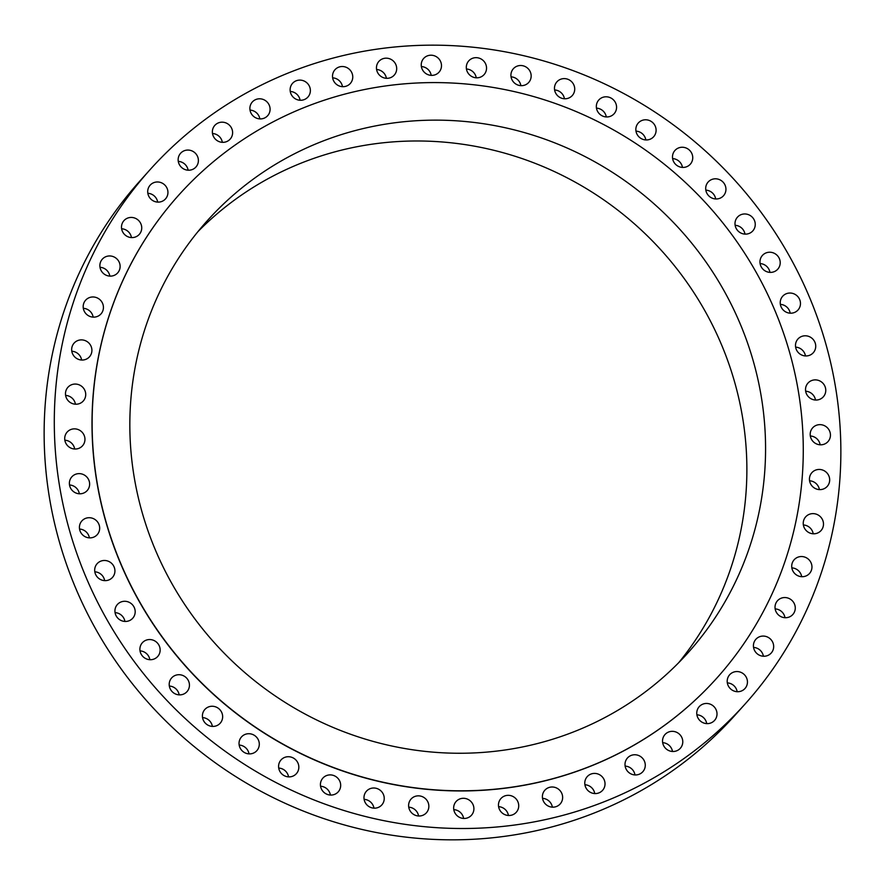 <?xml version="1.0" encoding="UTF-8"?>
<svg xmlns="http://www.w3.org/2000/svg" width="885" height="885" viewBox="0 0 885 885"><rect width="100%" height="100%" fill="white"/><g stroke="black" fill="none" stroke-linecap="round" stroke-linejoin="round"><path stroke-width="1.33" d="M87.482 477.8A10.299 9.912 41.9 0 0 71.84 476.838A10.299 9.912 41.9 0 0 71.53 489.626A10.299 9.912 41.9 0 0 87.172 490.589A10.299 9.912 41.9 0 0 87.482 477.8M79.351 493.786A10.299 9.912 41.9 0 0 69.506 484.969M690.046 754.12A399.876 384.953 41.9 0 0 745.358 703.719A399.876 384.953 41.9 0 0 732.216 177.454A399.876 384.953 41.9 0 0 205.11 119.552A399.876 384.953 41.9 0 0 149.797 169.964A399.876 384.953 41.9 0 0 162.94 696.218A399.876 384.953 41.9 0 0 690.046 754.12M178.416 195.485A361.534 348.037 41.9 0 0 178.35 195.552A361.534 348.037 41.9 0 0 190.231 671.35A361.534 348.037 41.9 0 0 666.792 723.698A361.534 348.037 41.9 0 0 716.806 678.12A361.534 348.037 41.9 0 0 716.861 678.054M96.708 520.944A10.299 9.912 41.9 0 0 81.874 520.922A10.299 9.912 41.9 0 0 82.382 534.651A10.299 9.912 41.9 0 0 97.217 534.673A10.299 9.912 41.9 0 0 96.708 520.944M111.056 562.86A10.299 9.912 41.9 0 0 97.14 563.69A10.299 9.912 41.9 0 0 98.556 578.259A10.299 9.912 41.9 0 0 112.472 577.429A10.299 9.912 41.9 0 0 111.056 562.86M130.305 602.939A10.299 9.912 41.9 0 0 117.395 604.488A10.299 9.912 41.9 0 0 119.818 619.799A10.299 9.912 41.9 0 0 132.728 618.239A10.299 9.912 41.9 0 0 130.305 602.939M154.178 640.596A10.299 9.912 41.9 0 0 142.352 642.753A10.299 9.912 41.9 0 0 145.859 658.661A10.299 9.912 41.9 0 0 157.696 656.504A10.299 9.912 41.9 0 0 154.178 640.596M182.343 675.288A10.299 9.912 41.9 0 0 171.657 677.921A10.299 9.912 41.9 0 0 176.303 694.305A10.299 9.912 41.9 0 0 186.989 691.661A10.299 9.912 41.9 0 0 182.343 675.288M214.358 706.495A10.299 9.912 41.9 0 0 202.975 719.328A10.299 9.912 41.9 0 0 220.199 723.211A10.299 9.912 41.9 0 0 214.358 706.495M249.791 733.765A10.299 9.912 41.9 0 0 239.835 747.371A10.299 9.912 41.9 0 0 256.838 750.679A10.299 9.912 41.9 0 0 249.791 733.765M288.101 756.719A10.299 9.912 41.9 0 0 279.627 770.935A10.299 9.912 41.9 0 0 296.375 773.678A10.299 9.912 41.9 0 0 288.101 756.719M328.733 774.994A10.299 9.912 41.9 0 0 321.764 789.663A10.299 9.912 41.9 0 0 338.225 791.854A10.299 9.912 41.9 0 0 328.733 774.994M371.103 788.347A10.299 9.912 41.9 0 0 365.638 803.292A10.299 9.912 41.9 0 0 381.778 804.963A10.299 9.912 41.9 0 0 371.103 788.347M414.578 796.577A10.299 9.912 41.9 0 0 410.618 811.645A10.299 9.912 41.9 0 0 426.404 812.795A10.299 9.912 41.9 0 0 414.578 796.577M458.541 799.553A10.299 9.912 41.9 0 0 456.041 814.587A10.299 9.912 41.9 0 0 471.451 815.251A10.299 9.912 41.9 0 0 458.541 799.553M502.348 797.241A10.299 9.912 41.9 0 0 501.264 812.098A10.299 9.912 41.9 0 0 516.265 812.286A10.299 9.912 41.9 0 0 502.348 797.241M545.359 789.686A10.299 9.912 41.9 0 0 545.614 804.2A10.299 9.912 41.9 0 0 560.183 803.956A10.299 9.912 41.9 0 0 559.409 789.951A10.299 9.912 41.9 0 0 545.359 789.686M586.932 776.975A10.299 9.912 41.9 0 0 588.47 791.035A10.299 9.912 41.9 0 0 602.873 790.006A10.299 9.912 41.9 0 0 601.335 775.946A10.299 9.912 41.9 0 0 586.932 776.975M626.48 759.297A10.299 9.912 41.9 0 0 642.82 771.72A10.299 9.912 41.9 0 0 641.094 756.907A10.299 9.912 41.9 0 0 626.48 759.297M663.418 736.928A10.299 9.912 41.9 0 0 680.322 748.29A10.299 9.912 41.9 0 0 678.098 733.123A10.299 9.912 41.9 0 0 663.418 736.928M697.214 710.179A10.299 9.912 41.9 0 0 714.549 720.423A10.299 9.912 41.9 0 0 711.794 704.914A10.299 9.912 41.9 0 0 697.214 710.179M727.359 679.448A10.299 9.912 41.9 0 0 744.993 688.508A10.299 9.912 41.9 0 0 741.696 672.711A10.299 9.912 41.9 0 0 727.359 679.448M753.434 645.176A10.299 9.912 41.9 0 0 771.211 653.042A10.299 9.912 41.9 0 0 767.361 636.968A10.299 9.912 41.9 0 0 753.434 645.176M775.039 607.862A10.299 9.912 41.9 0 0 792.816 614.511A10.299 9.912 41.9 0 0 788.391 598.205A10.299 9.912 41.9 0 0 775.039 607.862M791.876 568.059A10.299 9.912 41.9 0 0 809.51 573.491A10.299 9.912 41.9 0 0 804.498 556.997A10.299 9.912 41.9 0 0 791.876 568.059M803.691 526.343A10.299 9.912 41.9 0 0 821.037 530.58A10.299 9.912 41.9 0 0 815.428 513.919A10.299 9.912 41.9 0 0 803.691 526.343M810.317 483.321A10.299 9.912 41.9 0 0 827.221 486.407A10.299 9.912 41.9 0 0 828.791 475.743A10.299 9.912 41.9 0 0 811.888 472.656A10.299 9.912 41.9 0 0 810.317 483.321M811.645 439.613A10.299 9.912 41.9 0 0 827.984 441.604A10.299 9.912 41.9 0 0 828.991 429.844A10.299 9.912 41.9 0 0 812.651 427.853A10.299 9.912 41.9 0 0 811.645 439.613M807.673 395.872A10.299 9.912 41.9 0 0 823.315 396.834A10.299 9.912 41.9 0 0 823.614 384.046A10.299 9.912 41.9 0 0 807.972 383.094A10.299 9.912 41.9 0 0 807.673 395.872M798.447 352.728A10.299 9.912 41.9 0 0 813.271 352.75A10.299 9.912 41.9 0 0 812.773 339.021A10.299 9.912 41.9 0 0 797.938 338.999A10.299 9.912 41.9 0 0 798.447 352.728M784.099 310.812A10.299 9.912 41.9 0 0 798.016 309.993A10.299 9.912 41.9 0 0 796.6 295.424A10.299 9.912 41.9 0 0 782.683 296.243A10.299 9.912 41.9 0 0 784.099 310.812M764.85 270.733A10.299 9.912 41.9 0 0 777.76 269.184A10.299 9.912 41.9 0 0 775.326 253.884A10.299 9.912 41.9 0 0 762.416 255.433A10.299 9.912 41.9 0 0 764.85 270.733M740.966 233.076A10.299 9.912 41.9 0 0 752.792 230.919A10.299 9.912 41.9 0 0 749.285 215.011A10.299 9.912 41.9 0 0 737.459 217.168A10.299 9.912 41.9 0 0 740.966 233.076M712.812 198.395A10.299 9.912 41.9 0 0 723.499 195.751A10.299 9.912 41.9 0 0 718.841 179.378A10.299 9.912 41.9 0 0 708.155 182.011A10.299 9.912 41.9 0 0 712.812 198.395M680.786 167.188A10.299 9.912 41.9 0 0 692.17 154.344A10.299 9.912 41.9 0 0 674.945 150.461A10.299 9.912 41.9 0 0 680.786 167.188M645.364 139.907A10.299 9.912 41.9 0 0 655.309 126.301A10.299 9.912 41.9 0 0 638.306 122.993A10.299 9.912 41.9 0 0 645.364 139.907M607.055 116.953A10.299 9.912 41.9 0 0 615.529 102.748A10.299 9.912 41.9 0 0 598.78 100.005A10.299 9.912 41.9 0 0 607.055 116.953M566.422 98.677A10.299 9.912 41.9 0 0 573.392 84.02A10.299 9.912 41.9 0 0 556.93 81.818A10.299 9.912 41.9 0 0 566.422 98.677M524.053 85.325A10.299 9.912 41.9 0 0 529.507 70.38A10.299 9.912 41.9 0 0 513.377 68.709A10.299 9.912 41.9 0 0 524.053 85.325M480.566 77.095A10.299 9.912 41.9 0 0 484.537 62.027A10.299 9.912 41.9 0 0 468.751 60.877A10.299 9.912 41.9 0 0 480.566 77.095M436.604 74.119A10.299 9.912 41.9 0 0 439.104 59.085A10.299 9.912 41.9 0 0 423.694 58.421A10.299 9.912 41.9 0 0 436.604 74.119M392.796 76.431A10.299 9.912 41.9 0 0 393.891 61.574A10.299 9.912 41.9 0 0 378.891 61.386A10.299 9.912 41.9 0 0 392.796 76.431M349.796 83.998A10.299 9.912 41.9 0 0 349.531 69.472A10.299 9.912 41.9 0 0 334.973 69.727A10.299 9.912 41.9 0 0 335.736 83.721A10.299 9.912 41.9 0 0 349.796 83.998M308.212 96.708A10.299 9.912 41.9 0 0 306.675 82.648A10.299 9.912 41.9 0 0 292.271 83.666A10.299 9.912 41.9 0 0 293.809 97.726A10.299 9.912 41.9 0 0 308.212 96.708M268.664 114.375A10.299 9.912 41.9 0 0 252.336 101.963A10.299 9.912 41.9 0 0 254.05 116.765A10.299 9.912 41.9 0 0 268.664 114.375M231.726 136.744A10.299 9.912 41.9 0 0 214.823 125.382A10.299 9.912 41.9 0 0 217.046 140.549A10.299 9.912 41.9 0 0 231.726 136.744M197.941 163.493A10.299 9.912 41.9 0 0 180.606 153.26A10.299 9.912 41.9 0 0 183.35 168.758A10.299 9.912 41.9 0 0 197.941 163.493M167.785 194.224A10.299 9.912 41.9 0 0 150.162 185.164A10.299 9.912 41.9 0 0 153.448 200.961A10.299 9.912 41.9 0 0 167.785 194.224M141.722 228.507A10.299 9.912 41.9 0 0 123.944 220.642A10.299 9.912 41.9 0 0 127.794 236.704A10.299 9.912 41.9 0 0 141.722 228.507M120.106 265.81A10.299 9.912 41.9 0 0 102.328 259.161A10.299 9.912 41.9 0 0 106.753 275.467A10.299 9.912 41.9 0 0 120.106 265.81M103.268 305.613A10.299 9.912 41.9 0 0 85.635 300.181A10.299 9.912 41.9 0 0 90.657 316.686A10.299 9.912 41.9 0 0 103.268 305.613M91.454 347.329A10.299 9.912 41.9 0 0 74.119 343.092A10.299 9.912 41.9 0 0 79.727 359.752A10.299 9.912 41.9 0 0 91.454 347.329M84.838 390.351A10.299 9.912 41.9 0 0 67.935 387.265A10.299 9.912 41.9 0 0 66.364 397.929A10.299 9.912 41.9 0 0 83.267 401.016A10.299 9.912 41.9 0 0 84.838 390.351M83.5 434.059A10.299 9.912 41.9 0 0 67.16 432.068A10.299 9.912 41.9 0 0 66.165 443.827A10.299 9.912 41.9 0 0 82.504 445.819A10.299 9.912 41.9 0 0 83.5 434.059M149.797 169.964L139.642 181.281A399.876 384.953 41.9 0 0 152.784 707.546A399.876 384.953 41.9 0 0 679.89 765.448A399.876 384.953 41.9 0 0 735.203 715.036L745.358 703.719M666.914 723.554A361.534 348.037 41.9 0 0 716.927 677.987A361.534 348.037 41.9 0 0 705.046 202.189A361.534 348.037 41.9 0 0 228.485 149.842A361.534 348.037 41.9 0 0 178.471 195.408A361.534 348.037 41.9 0 0 190.352 671.206A361.534 348.037 41.9 0 0 666.914 723.554M251.738 180.263A323.18 311.122 41.9 0 0 207.024 221.007A323.18 311.122 41.9 0 0 217.644 646.338A323.18 311.122 41.9 0 0 643.66 693.132A323.18 311.122 41.9 0 0 688.375 652.4A323.18 311.122 41.9 0 0 677.755 227.058A323.18 311.122 41.9 0 0 251.738 180.263M678.784 662.6A323.18 311.122 41.9 0 0 654.07 242.623A323.18 311.122 41.9 0 0 233.054 201.105A323.18 311.122 41.9 0 0 197.93 231.649M805.45 355.947A10.299 9.912 41.9 0 0 795.615 347.13M104.651 580.626A10.299 9.912 41.9 0 0 94.806 571.81M790.194 313.19A10.299 9.912 41.9 0 0 780.349 304.374M124.907 621.436A10.299 9.912 41.9 0 0 115.061 612.619M769.939 272.381A10.299 9.912 41.9 0 0 760.093 263.564M149.864 659.701A10.299 9.912 41.9 0 0 140.029 650.884M744.971 234.116A10.299 9.912 41.9 0 0 735.136 225.299M179.168 694.869A10.299 9.912 41.9 0 0 169.323 686.041M715.677 198.959A10.299 9.912 41.9 0 0 705.832 190.131M212.378 726.408A10.299 9.912 41.9 0 0 202.543 717.591M682.457 167.409A10.299 9.912 41.9 0 0 672.622 158.592M249.017 753.876A10.299 9.912 41.9 0 0 239.171 745.059M645.829 139.941A10.299 9.912 41.9 0 0 635.983 131.124M288.554 776.875A10.299 9.912 41.9 0 0 278.709 768.058M606.291 116.942A10.299 9.912 41.9 0 0 596.446 108.125M330.404 795.051A10.299 9.912 41.9 0 0 320.558 786.234M564.442 98.766A10.299 9.912 41.9 0 0 554.596 89.949M373.957 808.16A10.299 9.912 41.9 0 0 364.111 799.343M520.889 85.657A10.299 9.912 41.9 0 0 511.043 76.84M418.583 816.003A10.299 9.912 41.9 0 0 408.737 807.175M476.263 77.825A10.299 9.912 41.9 0 0 466.417 68.997M463.629 818.448A10.299 9.912 41.9 0 0 453.784 809.631M431.216 75.369A10.299 9.912 41.9 0 0 421.371 66.552M508.444 815.494A10.299 9.912 41.9 0 0 498.598 806.666M386.402 78.334A10.299 9.912 41.9 0 0 376.556 69.506M552.362 807.153A10.299 9.912 41.9 0 0 542.516 798.336M342.484 86.664A10.299 9.912 41.9 0 0 332.638 77.847M594.753 793.557A10.299 9.912 41.9 0 0 584.908 784.741M300.092 100.259A10.299 9.912 41.9 0 0 290.247 91.443M634.987 774.917A10.299 9.912 41.9 0 0 625.153 766.1M259.847 118.9A10.299 9.912 41.9 0 0 250.012 110.083M672.5 751.487A10.299 9.912 41.9 0 0 662.655 742.67M222.345 142.33A10.299 9.912 41.9 0 0 212.5 133.513M706.728 723.62A10.299 9.912 41.9 0 0 696.882 714.792M188.118 170.208A10.299 9.912 41.9 0 0 178.272 161.38M737.172 691.716A10.299 9.912 41.9 0 0 727.326 682.888M157.674 202.112A10.299 9.912 41.9 0 0 147.828 193.284M763.39 656.239A10.299 9.912 41.9 0 0 753.544 647.422M131.456 237.578A10.299 9.912 41.9 0 0 121.61 228.761M784.995 617.708A10.299 9.912 41.9 0 0 775.16 608.891M109.84 276.109A10.299 9.912 41.9 0 0 100.005 267.292M801.688 576.688A10.299 9.912 41.9 0 0 791.843 567.871M93.157 317.129A10.299 9.912 41.9 0 0 83.312 308.312M813.204 533.777A10.299 9.912 41.9 0 0 803.37 524.96M81.63 360.04A10.299 9.912 41.9 0 0 71.796 351.223M819.399 489.604A10.299 9.912 41.9 0 0 809.554 480.787M75.446 404.213A10.299 9.912 41.9 0 0 65.601 395.396M820.163 444.801A10.299 9.912 41.9 0 0 810.317 435.984M74.683 449.016A10.299 9.912 41.9 0 0 64.837 440.199M815.494 400.031A10.299 9.912 41.9 0 0 805.649 391.214M89.385 537.87A10.299 9.912 41.9 0 0 79.55 529.053"/></g></svg>
